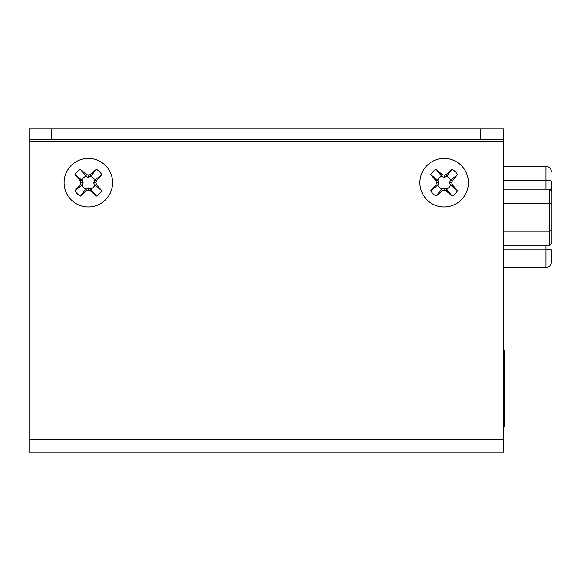 <?xml version="1.0" encoding="UTF-8"?>
<svg xmlns="http://www.w3.org/2000/svg" width="581" height="581" viewBox="0 0 581 581"><rect width="100%" height="100%" fill="white"/><g stroke="black" fill="none" stroke-linecap="round" stroke-linejoin="round"><path stroke-width="0.87" d="M551.369 181.076L551.369 190.989L551.369 181.076A5.389 0.748 -0 0 0 545.98 180.328L545.98 189.174M551.369 249.866L551.369 262.147L551.369 249.866A5.389 0.748 0 0 0 545.98 249.111L545.98 267.536L503.437 267.536M503.437 166.406L545.98 166.406A5.389 5.389 0 0 1 551.369 171.794M551.369 262.147A5.389 5.389 0 0 1 545.98 267.536M503.437 189.174L549.793 189.174L549.793 203.183L551.95 204.425L551.95 242.705L549.793 245.197L549.793 231.194L551.95 229.945M503.437 203.183L549.793 203.183L549.793 231.194L503.437 231.194M549.793 189.174L551.95 191.665L551.95 204.425M503.437 245.197L549.793 245.197M503.437 426.345L504.482 426.345L504.482 350.873L503.437 350.873M504.482 411.254L503.437 411.254M468.395 182.688A24.257 24.257 0 0 0 432.01 161.678A24.257 24.257 0 0 0 432.01 203.691A24.257 24.257 0 0 0 468.395 182.688M452.163 196.102L446.346 191.026L444.138 190.183L441.923 191.026L436.113 196.102A15.636 15.636 0 0 1 430.717 190.713L435.794 184.896L436.636 182.688L435.794 180.473L430.717 174.663A15.636 15.636 0 0 1 436.113 169.267L441.923 174.344L444.138 175.186L446.346 174.344L452.163 169.267A15.636 15.636 0 0 1 457.552 174.663L452.476 180.473L451.633 182.688L452.476 184.896L457.552 190.713A15.636 15.636 0 0 1 452.163 196.102L446.593 189.079A6.849 6.849 0 0 0 450.529 185.143L449.367 182.688L450.529 180.233A6.849 6.849 0 0 0 446.593 176.297L444.138 177.459L441.683 176.297A6.849 6.849 0 0 0 437.747 180.233L438.909 182.688L437.747 185.143A6.849 6.849 0 0 0 441.683 189.079L444.138 187.917L446.593 189.079M444.138 190.183L444.138 187.917M446.346 191.026L446.346 188.84M441.923 191.026L441.923 188.84M452.476 184.896L450.29 184.896M451.633 182.688L449.367 182.688M457.552 190.713L450.529 185.143M436.113 196.102L441.683 189.079M437.747 185.143L430.717 190.713M435.794 184.896L437.98 184.896M436.636 182.688L438.909 182.688M435.794 180.473L437.98 180.473M430.717 174.663L437.747 180.233M441.683 176.297L436.113 169.267M441.923 174.344L441.923 176.53M444.138 175.186L444.138 177.459M446.346 174.344L446.346 176.53M452.163 169.267L446.593 176.297M450.529 180.233L457.552 174.663M452.476 180.473L450.29 180.473M112.605 182.688A24.257 24.257 0 0 0 76.22 161.678A24.257 24.257 0 0 0 76.22 203.691A24.257 24.257 0 0 0 112.605 182.688M96.373 196.102L90.556 191.026L88.348 190.183L86.141 191.026L80.323 196.102A15.636 15.636 0 0 1 74.934 190.713L80.011 184.896L80.846 182.688L80.011 180.473L74.934 174.663A15.636 15.636 0 0 1 80.323 169.267L86.141 174.344L88.348 175.186L90.556 174.344L96.373 169.267A15.636 15.636 0 0 1 101.762 174.663L96.686 180.473L95.843 182.688L96.686 184.896L101.762 190.713A15.636 15.636 0 0 1 96.373 196.102L90.803 189.079A6.849 6.849 0 0 0 94.739 185.143L93.577 182.688L94.739 180.233A6.849 6.849 0 0 0 90.803 176.297L88.348 177.459L85.894 176.297A6.849 6.849 0 0 0 81.957 180.233L83.119 182.688L81.957 185.143A6.849 6.849 0 0 0 85.894 189.079L88.348 187.917L90.803 189.079M88.348 190.183L88.348 187.917M90.556 191.026L90.556 188.84M86.141 191.026L86.141 188.84M96.686 184.896L94.507 184.896M95.843 182.688L93.577 182.688M101.762 190.713L94.739 185.143M80.323 196.102L85.894 189.079M81.957 185.143L74.934 190.713M80.011 184.896L82.19 184.896M80.846 182.688L83.119 182.688M80.011 180.473L82.19 180.473M74.934 174.663L81.957 180.233M85.894 176.297L80.323 169.267M86.141 174.344L86.141 176.53M88.348 175.186L88.348 177.459M90.556 174.344L90.556 176.53M96.373 169.267L90.803 176.297M94.739 180.233L101.762 174.663M96.686 180.473L94.507 180.473M503.437 141.713L503.437 452.221L29.05 452.221L29.05 139.556L51.694 139.556L51.694 128.779L503.437 128.779L503.437 141.713L29.05 141.713M51.694 139.556L503.437 139.556M29.05 139.556L29.05 128.779L51.694 128.779M545.98 166.406L545.98 180.328L503.437 180.328M545.98 245.197L545.98 249.111L503.437 249.111M503.437 439.287L29.05 439.287M480.792 139.556L480.792 128.779"/></g></svg>
